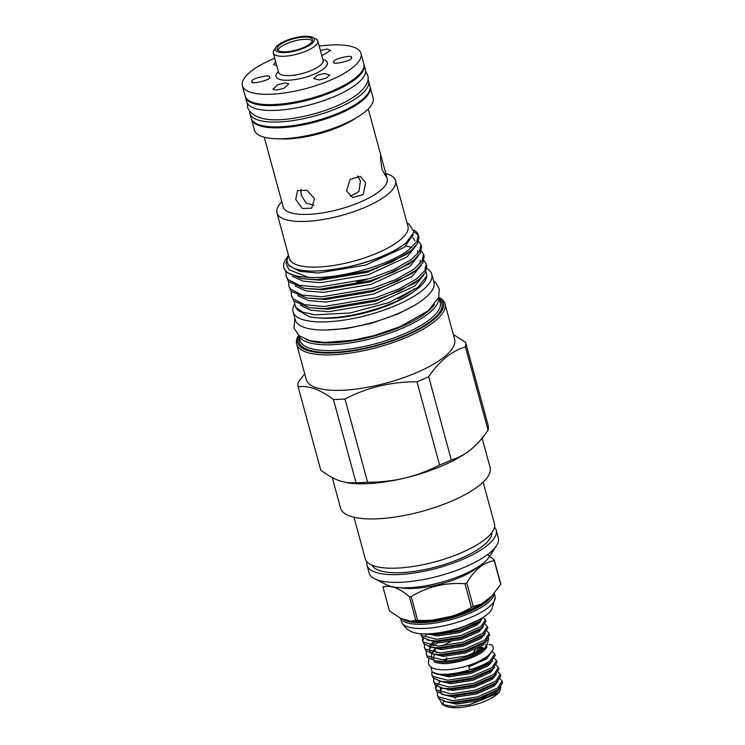 <?xml version="1.0" encoding="UTF-8"?>
<svg xmlns="http://www.w3.org/2000/svg" width="745" height="745" viewBox="0 0 745 745"><rect width="100%" height="100%" fill="white"/><g stroke="black" fill="none" stroke-linecap="round" stroke-linejoin="round"><path stroke-width="1.12" d="M428.897 658.627L428.422 663.329C429.465 667.12 433.143 670.155 446.516 669.829C463.129 668.33 476.893 663.711 487.817 655.963C492.091 651.67 493.851 648.858 493.088 647.517A3.166 2.999 -179.6 0 0 488.86 644.667M486.876 646.641A3.166 2.999 -179.6 0 0 486.746 647.47L483.822 651.037C475.981 656.811 465.029 660.806 450.967 663.041C441.245 665.006 432.342 661.458 434.531 661.653L434.54 661.672M470.821 654.594A14.444 4.572 -15.2 0 0 472.498 653.421A14.444 4.572 -15.2 0 0 474.407 650.143M482.946 682.746L482.741 682.001M481.093 675.92L480.888 675.175M479.24 669.103L479.035 668.349M437.231 652.313A27.053 8.558 -15.2 0 0 436.589 652.853M434.4 655.293A27.053 8.558 -15.2 0 0 433.665 658.44A27.053 8.558 -15.2 0 0 433.935 659.092M434.521 660.731L439.755 661.914A27.053 8.558 -15.2 0 0 482.304 650.385A27.053 8.558 -15.2 0 0 482.369 650.338A27.053 8.558 -15.2 0 0 482.434 650.283M438.013 661.635L445.51 661.858L443.256 661.383A33.106 10.477 -15.2 0 0 485.34 647.852L486.513 646.949L488.776 638.279M489.474 654.501L486.075 657.854C481.829 660.908 476.036 663.87 468.689 666.747L470.058 669.643A33.106 10.477 -15.2 0 1 432.081 671.888L430.973 666.98M443.573 701.157A29.586 9.359 -15.2 0 0 444.458 705.329M439.494 699.173L442.549 704.565L445.761 706.176A29.586 9.359 -15.2 0 0 470.291 705.878A29.586 9.359 -15.2 0 0 496.505 694.796A29.586 9.359 -15.2 0 0 499.588 691.546L500.882 687.114M442.549 704.565L453.481 706.502L469.238 704.807L497.204 693.651L500.268 690.494M442.437 688.119L440.36 690.103M437.343 695.104L438.712 698.419L446.767 701.865L453.658 702.33L478.178 698.465L498.06 689.581L502.605 682.765L502.167 681.154L497.623 687.98L477.741 696.854L453.221 700.719L438.274 696.817L437.343 695.104L437.511 692.254M439.932 681.871L437.119 685.028M436.514 686.061L435.797 689.06M435.49 688.278L436.859 691.602L444.914 695.048L451.805 695.504L476.325 691.639L496.207 682.765L500.752 675.939L500.314 674.327L495.77 681.154L475.887 690.028L451.368 693.902L436.421 689.991L435.49 688.278L435.657 685.428M433.637 681.452L435.006 684.776L443.061 688.222L449.952 688.687L474.472 684.823L494.354 675.939L498.899 669.112L498.461 667.511L493.916 674.327L474.034 683.212L449.514 687.076L434.568 683.165L433.637 681.452L433.804 678.602M431.783 674.635L433.152 677.959L441.208 681.396L448.099 681.861L472.619 677.997L492.501 669.122L497.045 662.296L496.608 660.685L492.063 667.511L472.181 676.386L447.661 680.25L432.715 676.348L431.783 674.635L431.951 671.776M432.081 671.888L439.354 674.579L446.246 675.044L470.765 671.171L490.648 662.296L495.192 655.47L494.755 653.859L490.21 660.685C485.461 664.093 478.737 667.073 470.058 669.643M448.052 690.261L449.943 689.097M500.1 678.909L502.167 681.154M498.247 672.083L500.314 674.327M440.584 681.293L440.109 681.703M496.393 665.266L498.461 667.511M494.531 658.44L496.608 660.685M442.53 661.811L446.609 659.604M491.998 651.298L494.755 653.859M424.371 647.34L425.74 650.664L433.786 654.11L440.677 654.576L465.206 650.702L485.079 641.827L489.633 635.001L489.195 633.39L484.641 640.216L464.768 649.091L440.239 652.965L425.302 649.053L424.371 647.34L424.538 644.49M427.136 633.948L425.097 636.016M423.542 638.297L422.815 641.305M422.517 640.523L423.877 643.838L431.932 647.284L438.824 647.75L463.353 643.885L483.226 635.001L487.779 628.184L487.342 626.573L482.788 633.399L462.915 642.274L438.386 646.139L423.439 642.237L422.517 640.523L422.685 637.673M421.102 635.308L422.024 637.022L430.079 640.467L436.97 640.923L461.5 637.059L481.372 628.184L485.926 621.358L485.489 619.747L480.935 626.573L461.062 635.448L436.533 639.322L421.586 635.411L420.674 633.744L421.102 635.308M429.288 633.79L435.117 634.107L459.646 630.242L479.519 621.358L483.719 616.962M479.026 619.793L459.209 628.631L445.091 631.686M437.827 642.702L432.966 645.868M432.687 644.136L435.071 642.497M487.118 631.155L489.195 633.39M475.487 624.45L474.397 624.487M439.634 633.93L438.386 634.563M429.465 640.355L428.99 640.775M485.265 624.329L487.342 626.573M483.412 617.503L485.489 619.747M383.06 586.52A57.412 18.169 -15.2 0 0 383.042 586.883A57.412 18.169 -15.2 0 0 383.042 587.246L389.477 610.919L400.736 618.378L410.895 621.274L415.803 620.334L409.368 596.661C399.069 587.852 390.287 584.713 383.042 587.246M494.224 560.696A57.412 18.169 -15.2 0 0 494.252 560.333A57.412 18.169 -15.2 0 0 494.252 559.97L500.687 583.652A57.412 18.169 164.8 0 1 500.677 584.005A57.412 18.169 164.8 0 1 500.659 584.369L494.224 560.696C483.561 562.419 474.416 569.841 466.808 582.944L473.243 606.616L481.857 603.767L491.877 596.028L500.659 584.369M400.428 587.721A48.425 15.328 -15.2 0 0 478.746 566.442M409.368 596.661A57.412 18.169 -15.2 0 0 411.203 596.587L417.638 620.259C436.989 621.47 454.897 617.195 471.38 607.426L464.954 583.745C445.547 582.339 427.639 586.613 411.203 596.587M464.954 583.745A57.412 18.169 -15.2 0 0 466.808 582.944M473.243 606.616A57.412 18.169 164.8 0 1 471.38 607.426M417.638 620.259A57.412 18.169 164.8 0 1 415.803 620.334M494.084 593.802A48.499 15.347 164.8 0 1 449.859 619.952A48.499 15.347 164.8 0 1 400.614 618.322M494.317 593.542L495.062 596.279A48.499 15.347 164.8 0 1 495.229 597.434A48.499 15.347 164.8 0 1 495.229 597.779A48.499 15.347 164.8 0 1 451.777 623.938A48.499 15.347 164.8 0 1 401.9 622.792A48.499 15.347 164.8 0 1 401.453 621.712L400.521 618.285M495.229 597.434L491.765 609.54A44.272 14.006 164.8 0 1 453.863 629.609A44.272 14.006 164.8 0 1 411.007 631.481C407.208 629.6 404.172 626.703 401.9 622.792M366.968 561.832A66.92 21.177 -15.2 0 0 367.034 565.278L369.138 573.017A66.92 21.177 -15.2 0 0 374.688 578.828L386.636 584.816A56.35 17.833 -15.2 0 0 433.357 584.248A56.35 17.833 -15.2 0 0 483.291 563.136A56.35 17.833 -15.2 0 0 489.176 556.953L496.449 545.75A66.92 21.177 -15.2 0 0 498.293 537.927L496.198 530.189A66.92 21.177 -15.2 0 0 494.512 527.181M374.688 578.828A66.92 21.177 -15.2 0 0 430.172 578.157A66.92 21.177 -15.2 0 0 489.474 553.088A66.92 21.177 -15.2 0 0 496.449 545.75M367.034 565.278A66.92 21.177 -15.2 0 0 417.172 572.551A66.92 21.177 -15.2 0 0 487.37 545.349A66.92 21.177 -15.2 0 0 496.198 530.189M372.072 565.213A62.161 19.668 -15.2 0 0 420.078 570.465A62.161 19.668 -15.2 0 0 483.403 545.526A62.161 19.668 -15.2 0 0 491.812 532.684M353.987 517.235L365.283 558.834A66.92 21.177 -15.2 0 0 415.421 566.107A66.92 21.177 -15.2 0 0 485.619 538.905A66.92 21.177 -15.2 0 0 494.438 523.735L483.142 482.145M332.251 477.545L340.549 508.081A77.489 24.52 -15.2 0 0 398.594 516.499A77.489 24.52 -15.2 0 0 479.873 485.004A77.489 24.52 -15.2 0 0 490.098 467.45L482.127 438.107M294.34 304.649A71.855 22.732 -15.2 0 0 293.074 311.857A71.855 22.732 -15.2 0 0 346.9 319.661A71.855 22.732 -15.2 0 0 422.275 290.457A71.855 22.732 -15.2 0 0 431.746 274.179A71.855 22.732 -15.2 0 0 426.969 268.582M293.074 311.857L295.262 319.912A71.855 22.732 -15.2 0 0 349.088 327.726A71.855 22.732 -15.2 0 0 424.464 298.522A71.855 22.732 -15.2 0 0 433.935 282.234L431.746 274.179M245.217 96.077A61.528 19.472 -15.2 0 0 245.384 96.99A61.528 19.472 -15.2 0 0 291.491 103.676A61.528 19.472 -15.2 0 0 356.036 78.672A61.528 19.472 -15.2 0 0 364.147 64.731A61.528 19.472 -15.2 0 0 363.83 63.847M245.384 96.99L246.707 101.832A61.528 19.472 -15.2 0 0 292.804 108.519A61.528 19.472 -15.2 0 0 357.349 83.505A61.528 19.472 -15.2 0 0 365.46 69.564L364.147 64.731M367.946 79.594A61.528 19.472 164.8 0 1 368.617 81.168L369.93 86.01A61.528 19.472 164.8 0 1 361.809 99.951A61.528 19.472 164.8 0 1 297.264 124.955A61.528 19.472 164.8 0 1 251.167 118.269L249.854 113.436A61.528 19.472 164.8 0 1 249.64 111.741M368.617 81.168A61.528 19.472 164.8 0 1 360.496 95.118A61.528 19.472 164.8 0 1 295.951 120.122A61.528 19.472 164.8 0 1 249.854 113.436M264.242 137.22L283.165 206.868A53.891 17.051 -15.2 0 0 323.535 212.725A53.891 17.051 -15.2 0 0 380.062 190.822A53.891 17.051 -15.2 0 0 387.167 178.614L385.621 172.915L385.826 176.435L382.045 169.432L380.583 159.337L380.593 154.513L385.621 172.915M281.796 201.848A61.462 19.444 -15.2 0 0 276.944 212.856A61.462 19.444 -15.2 0 0 322.985 219.533A61.462 19.444 -15.2 0 0 387.456 194.557A61.462 19.444 -15.2 0 0 395.567 180.625A61.462 19.444 -15.2 0 0 385.808 173.594M251.484 119.153A61.462 19.444 -15.2 0 0 251.503 119.219L254.483 130.179A61.462 19.444 -15.2 0 0 300.524 136.866A61.462 19.444 -15.2 0 0 364.994 111.88A61.462 19.444 -15.2 0 0 373.105 97.958L370.125 86.988A61.462 19.444 -15.2 0 0 370.107 86.923M251.503 119.219A61.462 19.444 -15.2 0 0 297.544 125.896A61.462 19.444 -15.2 0 0 362.014 100.92A61.462 19.444 -15.2 0 0 370.125 86.988M274.709 58.231A61.462 19.444 -15.2 0 0 250.497 71.762A61.462 19.444 -15.2 0 0 242.395 85.684L245.198 96.003A61.462 19.444 -15.2 0 0 291.239 102.689A61.462 19.444 -15.2 0 0 355.71 77.704A61.462 19.444 -15.2 0 0 363.811 63.781L361.008 53.463A61.462 19.444 -15.2 0 0 319.242 46.134M242.395 85.684A61.462 19.444 -15.2 0 0 288.436 92.371A61.462 19.444 -15.2 0 0 352.906 67.385A61.462 19.444 -15.2 0 0 361.008 53.463M275.883 47.373L273.946 50.353A23.067 7.301 -15.2 0 0 273.303 53.053A23.067 7.301 -15.2 0 0 290.587 55.558A23.067 7.301 -15.2 0 0 314.79 46.181A23.067 7.301 -15.2 0 0 317.836 40.956A23.067 7.301 -15.2 0 0 315.917 38.954L312.732 37.352A20.255 6.407 -15.2 0 0 295.942 37.557A20.255 6.407 -15.2 0 0 277.997 45.147A20.255 6.407 -15.2 0 0 275.883 47.373A20.255 6.407 -15.2 0 0 287.328 52.364A20.255 6.407 -15.2 0 0 311.745 43.704A20.255 6.407 -15.2 0 0 312.732 37.352M365.655 182.739L363.243 194.547L352.692 197.583L346.621 190.962L349.954 179.489L360.282 176.36L365.655 182.739M314.492 198.636L311.764 208.144L302.377 208.516L295.709 199.436L297.553 190.645L306.949 190.273L314.492 198.636M276.944 212.856L289.349 258.506A61.462 19.444 -15.2 0 0 335.39 265.192A61.462 19.444 -15.2 0 0 399.86 240.207A61.462 19.444 -15.2 0 0 407.971 226.284L395.567 180.625M288.473 255.284L285.708 259.549A69.21 21.903 -15.2 0 0 283.798 267.632A69.21 21.903 -15.2 0 0 308.197 277.289L288.902 269.681L286.033 263.367L288.213 255.731M288.483 255.321A64.452 20.394 -15.2 0 0 287.197 262.035A64.452 20.394 -15.2 0 0 334.579 269.187C360.915 265.704 390.641 254.818 404.572 244.043L406.137 242.814L414.127 231.909L408.949 223.984M423.672 275.054L414.825 286.015L376.262 303.746L328.629 311.727L311.112 310.218L300.319 305.254M426.233 263.963L426.81 266.095L425.563 272.409L418.96 279.608L414.146 283.5L375.573 301.231L327.949 309.212L309.669 307.704L293.828 301.017L291.342 295.42L293.251 298.885L304.714 304.705L324.336 306.474L375.452 297.814L399.208 288.883L416.846 278.686L424.631 270.854L426.233 263.963L423.961 260.526M421.046 265.378L412.199 276.339L373.627 294.079L326.003 302.06L308.477 300.542L297.683 295.588M423.607 254.296L424.184 256.42L422.937 262.734L416.334 269.932L411.519 273.825L372.947 291.565L325.323 299.546L307.033 298.028L291.202 291.342L288.715 285.745L290.625 289.209L302.079 295.029L321.71 296.808L372.826 288.147L396.582 279.217L414.22 269.01L422.005 261.178L423.607 254.296L421.335 250.851M418.42 255.712L409.573 266.673L371.001 284.404L323.377 292.385L305.85 290.876L295.057 285.912M420.981 244.621L421.558 246.753L420.31 253.067L413.708 260.266L408.893 264.158L370.321 281.889L322.697 289.87L304.407 288.352L288.576 281.666L286.089 276.078L287.998 279.533L299.453 285.354L319.084 287.132L370.2 278.472L393.956 269.541L411.594 259.344L419.379 251.503L420.981 244.621L418.709 241.184M415.785 246.036L406.947 256.997L368.375 274.728L320.75 282.709L303.224 281.2L292.431 276.237M308.197 277.289C337.969 279.701 389.719 265.127 408.958 249.668L416.744 241.836L418.355 234.945L418.932 237.078L417.675 243.392L411.072 250.59L406.258 254.483L367.695 272.214L320.061 280.195L301.781 278.686L285.95 272L283.798 267.632M413.252 234.638L404.321 247.321L365.748 265.062L318.124 273.043L299.835 271.348L289.144 265.881L287.197 262.035M406.137 242.814L403.632 244.807C390.045 255.209 360.915 265.816 334.579 269.187M420.282 260.182L420.199 263.562M406.025 245.98L411.762 247.387M417.656 250.516L417.563 253.896M412.832 237.581L415.021 240.84M418.96 279.608L399.786 291.016L376.029 299.946L324.913 308.607L309.669 307.704M291.248 291.388L291.342 295.42M416.334 269.932L397.16 281.349L373.403 290.28L322.287 298.931L307.033 298.028M288.622 281.722L288.715 285.745M413.708 260.266L394.533 271.674L370.777 280.604L319.661 289.265L304.407 288.352M285.996 272.046L286.089 276.078M411.072 250.59L391.907 261.998L368.151 270.929L317.035 279.589L301.781 278.686M414.118 231.956L417.153 234.107L418.541 236.035M418.355 234.945L416.576 231.984L414.164 230.168M295.644 307.266L297.86 310.274L309.417 316.69A66.994 21.195 -15.2 0 0 417.694 288.697A66.994 21.195 -15.2 0 0 426.727 276.134L417.768 287.496L388.862 302.554L350.094 312.974L314.949 314.846L302.749 312.146L295.644 307.266L294.117 301.325M306.139 339.515A71.222 22.536 -15.2 0 0 365.32 338.239A71.222 22.536 -15.2 0 0 427.528 311.764A71.222 22.536 -15.2 0 0 434.475 304.649M298.708 335.39A72.628 22.983 -15.2 0 0 354.061 342.318A72.628 22.983 -15.2 0 0 429.046 313.002A72.628 22.983 -15.2 0 0 438.796 297.329M298.689 335.483A75.441 23.868 -15.2 0 0 344.6 352.012A75.441 23.868 -15.2 0 0 433.32 319.996A75.441 23.868 -15.2 0 0 438.861 297.404M298.652 335.334A76.856 24.315 -15.2 0 0 296.659 344.115A76.856 24.315 -15.2 0 0 354.229 352.469A76.856 24.315 -15.2 0 0 434.847 321.235A76.856 24.315 -15.2 0 0 444.979 303.82A76.856 24.315 -15.2 0 0 438.824 297.255L440.202 302.349A72.628 22.983 -15.2 0 1 430.629 318.804A72.628 22.983 -15.2 0 1 354.443 348.325A72.628 22.983 -15.2 0 1 300.03 340.428L298.652 335.334M296.659 344.115L306.288 379.587A76.856 24.315 -15.2 0 0 363.867 387.94A76.856 24.315 -15.2 0 0 444.486 356.706A76.856 24.315 -15.2 0 0 454.618 339.282L444.979 303.82M304.705 373.767L298.289 382.297A86.644 27.416 -15.2 0 0 298.14 386.869C308.244 385.202 320.005 389.412 333.425 399.478A86.644 27.416 -15.2 0 0 344.972 398.985C367.257 387.437 391.265 381.71 416.986 381.794A86.644 27.416 -15.2 0 0 428.692 376.728C433.916 369.008 439.634 362.564 445.864 357.395C452.066 352.45 458.585 348.958 465.429 346.919A86.644 27.416 -15.2 0 0 465.588 342.355L453.323 334.524M412.32 292.608A62.766 19.864 164.8 0 1 319.158 317.919M398.24 298.698A62.766 19.864 -15.2 0 0 414.173 288.846M310.125 43.778A18.318 5.792 -15.2 0 0 312.546 39.625A18.318 5.792 -15.2 0 0 298.82 37.632A18.318 5.792 -15.2 0 0 279.608 45.072A18.318 5.792 -15.2 0 0 277.196 49.226A18.318 5.792 -15.2 0 0 290.913 51.219A18.318 5.792 -15.2 0 0 310.125 43.778M312.49 40.854A18.318 5.792 -15.2 0 0 297.665 40.211A18.318 5.792 -15.2 0 0 280.222 47.335A18.318 5.792 -15.2 0 0 277.866 50.26M357.498 175.913L360.431 180.867L358.969 191.53L350.262 196.298M313.952 205.359L306.093 203.031L301.157 195.022L300.989 189.258M252.108 81.419C249.137 78.979 272.614 73.382 269.42 77.284C272.391 79.715 248.923 85.321 252.108 81.419L252.313 81.959M269.224 76.735L269.42 77.284M320.424 50.483L326.999 49.049L330.65 50.409L321.831 55.661M351.295 57.738C354.266 60.168 330.799 65.774 333.983 61.863C331.013 59.432 354.48 53.826 351.295 57.738L351.277 57.877M326.003 78.262L319.195 79.985L313.71 78.495L317.519 75.226L324.317 73.504L329.802 74.994L326.003 78.262M276.404 90.098L272.912 89.232L277.568 84.809L285.242 82.937L288.734 83.812L284.078 88.227L276.404 90.098M276.749 65.709L273.685 64.526L275.678 61.77M346.527 482.648L356.045 482.732A86.644 27.416 -15.2 0 0 367.592 482.239C380.229 482.285 392.634 480.897 404.805 478.076A78.262 24.762 164.8 0 1 347.794 482.853L339.599 480.86C333.63 478.653 327.344 475.077 320.76 470.123L298.14 386.869M333.425 399.478L356.045 482.732M367.592 482.239L344.972 398.985M451.312 459.982C458.11 457.97 464.638 454.478 470.887 449.514A78.262 24.762 164.8 0 1 404.805 478.076C416.958 475.087 428.561 470.738 439.606 465.048A86.644 27.416 -15.2 0 0 451.312 459.982L428.692 376.728M416.986 381.794L439.606 465.048M470.887 449.514L471.082 449.356A78.262 24.762 164.8 0 1 470.887 449.514C477.042 444.42 482.769 437.976 488.05 430.172A86.644 27.416 -15.2 0 0 488.208 425.609L465.588 342.355M465.429 346.919L488.05 430.172M425.954 271.692L426.792 275.538M488.199 555.155L494.252 559.97M430.666 647.75L429.427 648.96M485.34 647.852L466.621 655.917L442.092 659.781L427.155 655.879L426.224 654.166L427.593 657.49L435.639 660.927L443.256 661.383M426.224 654.166L426.391 651.316M456.331 702.265A17.964 5.681 -15.2 0 0 458.017 702.759M482.071 698.121A17.964 5.681 -15.2 0 0 486.029 695.802M481.531 647.237A27.053 8.558 -15.2 0 0 480.069 647.06M479.557 647.349L482.872 647.498M484.269 648.541A27.053 8.558 -15.2 0 0 485.87 644.257M457.216 695.895L457.048 695.271M455.363 689.069L455.195 688.454M454.133 674.551L454.32 675.231M455.987 681.377L456.173 682.057M463.167 681.107L462.952 680.315M480.553 691.183L480.329 690.382M480.953 667.567L481.14 668.274M489.465 598.207A47.55 15.049 164.8 0 1 452.336 616.944A47.55 15.049 164.8 0 1 409.238 621.069M491.598 596.289A47.55 15.049 164.8 0 1 449.84 618.341A47.55 15.049 164.8 0 1 403.771 619.57M278.341 71.585A26.596 8.418 -15.2 0 0 289.693 80.171A26.596 8.418 -15.2 0 0 323.861 68.633A26.596 8.418 -15.2 0 0 322.864 59.488M278.621 72.572L278.565 72.395A23.067 7.301 -15.2 0 0 295.849 74.91A23.067 7.301 -15.2 0 0 320.043 65.532A23.067 7.301 -15.2 0 0 323.088 60.298L317.836 40.956M279.04 138.803A53.891 17.051 -15.2 0 0 356.287 117.822M299.192 337.336A74.034 23.43 -15.2 0 0 347.747 351.137A74.034 23.43 -15.2 0 0 432.147 320.043A74.034 23.43 -15.2 0 0 439.364 299.248M433.096 652.452L435.704 649.957M441.515 646.045L450.436 641.836M487.044 640.216L482.918 645.235L465.215 653.039L443.377 656.382L430.685 653.43M431.253 645.636L434.698 642.46M485.191 633.399L481.065 638.409L463.362 646.213L441.524 649.556L428.831 646.604M483.337 626.573L479.212 631.592L461.509 639.387L439.671 642.739L426.978 639.787M481.484 619.756L477.359 624.766L459.656 632.57L437.818 635.913L426.522 633.893M445.51 661.858L435.639 660.927M431.877 652.229L434.856 649.016M482.965 635.261L484.101 635.634M484.706 642.106L482.555 643.894L464.852 651.698L443.014 655.041L433.786 654.11M430.023 645.403L433.003 642.199M484.278 634.191L480.702 637.068L462.999 644.872L441.161 648.215L431.932 647.284M479.259 621.619L480.395 621.991M482.425 627.374L478.849 630.251L461.146 638.046L439.308 641.398L430.079 640.467M480.572 620.548L476.996 623.425L459.293 631.229L437.455 634.572L429.204 633.79M499.103 688.771L495.537 691.649L477.834 699.453L455.996 702.796L448.49 702.088M495.825 683.035L493.674 684.832L475.981 692.626L454.143 695.979L444.914 695.048M441.049 692.654L440.314 687.821M495.397 675.128L491.821 678.006L474.127 685.81L452.28 689.153L444.784 688.445M493.544 668.312L489.968 671.18L472.265 678.984L450.427 682.327L441.208 681.396M491.691 661.486L488.115 664.363L470.412 672.167L448.574 675.51L439.354 674.579M477.471 648.429L484.315 648.485M500.016 687.98L495.9 692.99L478.197 700.794L456.359 704.137L443.657 701.185M498.163 681.154L494.047 686.173L476.344 693.968L454.506 697.32L441.804 694.368M440.435 692.45L440.239 691.518M447.428 682.234L447.987 681.861M496.31 674.337L492.194 679.347L474.49 687.151L452.653 690.494L439.95 687.542M494.457 667.511L490.331 672.521L472.637 680.325L450.8 683.668L438.097 680.716M492.603 660.685L488.478 665.704L470.784 673.499L448.937 676.851L436.244 673.899M474.397 650.124L482.332 649.659M490.75 653.114L486.625 658.878L468.689 666.747M247.368 103.406L247.666 107.802C253.291 119.256 269.802 122.543 297.19 117.645C310.078 115.401 322.436 111.862 334.272 107.038C344.274 102.922 352.31 98.433 358.382 93.581C366.475 86.448 369.557 80.32 367.648 75.198L365.683 71.259M481.857 603.767C472.758 609.038 462.282 613.284 450.418 616.525L429.8 620.641L410.895 621.274M326.31 329.97L346.5 328.526L371.653 323.237L398.026 313.924L412.246 306.623M294.88 318.506L293.986 328.126L299.099 335.706L309.846 340.642L324.783 342.486L353.242 340.176L373.655 335.688L399.879 326.776L428.021 310.907L438.74 297.488L439.233 288.846L436.076 283.1L433.553 280.828M278.565 72.395L273.303 53.053M407.096 223.062L408.949 223.994M380.658 154.643L368.244 108.966M356.557 282.131L366.838 279.468M431.867 654.24L431.225 656.224L432.053 658.627M484.688 642.106L486.131 641.017M430.265 646.977L429.371 649.398L430.2 651.8M478.094 622.643L479.538 622.941M486.746 647.47L486.587 646.884M482.369 650.338L486.513 646.949M448.499 702.097L446.767 701.865M495.816 683.044L497.25 681.954M444.793 688.445L443.061 688.222M447.037 659.576L446.534 657.714M455.558 697.618L455.018 698.456"/></g></svg>
